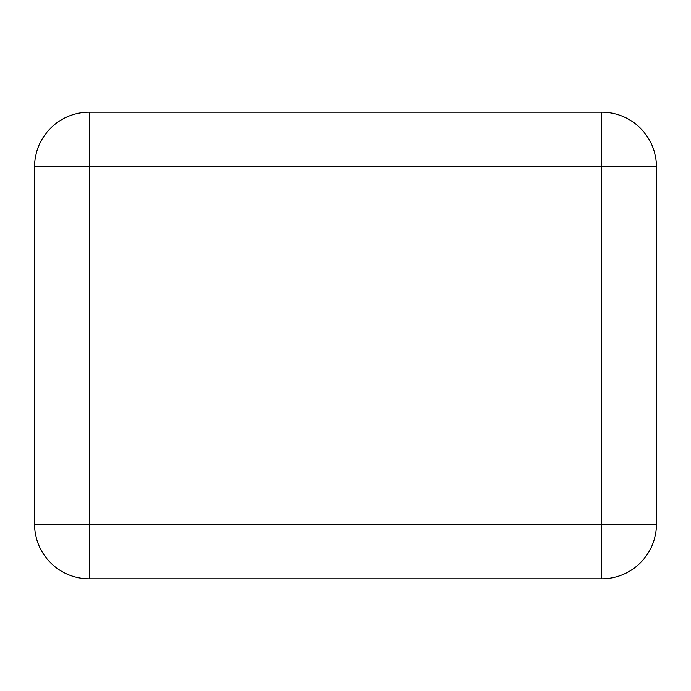 <?xml version="1.0" encoding="UTF-8"?>
<svg xmlns="http://www.w3.org/2000/svg" width="691" height="691" viewBox="0 0 691 691"><rect width="100%" height="100%" fill="white"/><g stroke="black" fill="none" stroke-linecap="round" stroke-linejoin="round"><path stroke-width="1.04" d="M34.55 166.902L89.243 166.902L89.243 112.21A54.693 54.693 0 0 0 34.55 166.902L34.55 524.098L34.55 166.902A54.693 54.693 0 0 1 89.243 112.21L601.757 112.21A54.693 54.693 0 0 1 656.45 166.902L656.45 524.098L656.45 166.902A54.693 54.693 0 0 0 601.757 112.21L601.757 166.902L89.243 166.902L89.243 524.098L601.757 524.098L601.757 166.902L656.45 166.902M656.45 524.098L601.757 524.098L601.757 578.79A54.693 54.693 0 0 0 656.45 524.098A54.693 54.693 0 0 1 601.757 578.79L89.243 578.79L89.243 524.098L34.55 524.098A54.693 54.693 0 0 0 89.243 578.79A54.693 54.693 0 0 1 34.55 524.098"/></g></svg>
